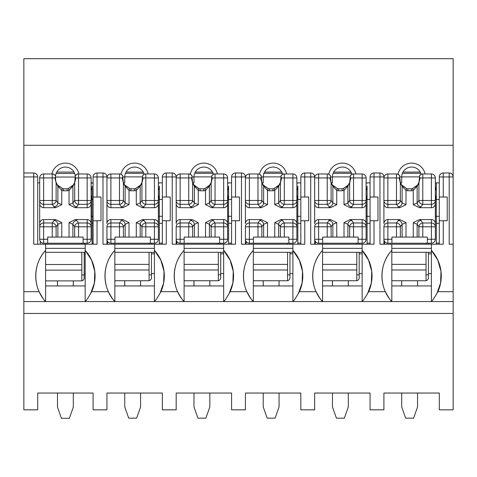 <?xml version="1.0" encoding="UTF-8"?>
<svg xmlns="http://www.w3.org/2000/svg" width="477" height="477" viewBox="0 0 477 477"><rect width="100%" height="100%" fill="white"/><g stroke="black" fill="none" stroke-linecap="round" stroke-linejoin="round"><path stroke-width="0.72" d="M453.15 145.288L23.85 145.288L23.85 58.695L453.15 58.695L453.15 176.943A3.959 3.959 0 0 0 449.191 172.984L443.258 172.984A3.959 3.959 0 0 0 439.299 176.943L443.258 176.943L443.258 172.984M439.299 409.832L439.299 393.042L383.907 393.042L383.907 409.832L370.063 409.832L370.063 393.042L314.665 393.042L314.665 409.832L300.82 409.832L300.82 393.042L245.422 393.042L245.422 409.832L231.578 409.832L231.578 393.042L176.18 393.042L176.18 409.832L162.335 409.832L162.335 393.042L106.937 393.042L106.937 409.832L93.093 409.832L93.093 393.042L37.701 393.042L37.701 409.832L23.85 409.832L23.85 313.449L453.15 313.449L453.15 409.832L439.299 409.832M439.299 244.206L439.299 176.943M439.299 182.876L435.346 182.876M400.495 182.876L401.712 182.876L401.712 176.943A9.892 9.892 0 0 1 421.06 174.027M431.387 285.95L431.387 252.315L391.82 252.315L391.82 285.95L431.387 285.95L431.387 301.577L362.144 301.577C363.134 300.88 365.299 297.582 368.643 291.685A38.124 38.124 0 0 0 362.144 250.336L362.144 244.206L374.016 244.206L374.016 220.75L377.975 220.75L377.975 197.013L370.063 197.013L370.063 176.943A3.959 3.959 0 0 1 374.016 172.984L379.954 172.984A3.959 3.959 0 0 1 383.907 176.943L383.907 203.607L383.907 200.483L396.47 200.483L396.47 204.305A3.959 3.756 -35.4 0 0 400.358 200.483L400.358 182.959L399.148 177.933L399.732 177.229L399.726 175.769L397.758 173.974L396.47 173.974A3.959 3.888 90 0 1 399.726 175.769M453.15 313.449L453.15 301.577L431.387 301.577C432.377 300.88 434.541 297.582 437.886 291.685A38.124 38.124 0 0 0 431.387 250.336L431.387 244.206L443.258 244.206L443.258 220.75L447.217 220.75L447.217 197.013L439.299 197.013M374.016 197.013L374.016 176.943L379.954 176.943L379.954 172.984A3.959 3.959 0 0 1 383.907 176.943L379.954 176.943L379.954 244.206L391.82 244.206L391.82 250.336A38.124 38.124 0 0 0 385.327 291.685C388.499 297.481 390.663 300.778 391.82 301.577C378.744 287.709 378.744 264.204 391.82 250.336L391.82 252.315M453.15 301.577L453.15 244.206L449.191 244.206L449.191 176.943L443.258 176.943L443.258 197.013M370.063 244.206L370.063 197.013M370.063 182.876L366.103 182.876M331.259 182.876L332.469 182.876L332.469 176.943A9.892 9.892 0 0 1 351.817 174.027M362.144 285.95L362.144 252.315L322.577 252.315L322.577 285.95L362.144 285.95L362.144 301.577L292.902 301.577C293.892 300.88 296.056 297.582 299.401 291.685A38.124 38.124 0 0 0 292.902 250.336L292.902 244.206L304.773 244.206L304.773 220.75L308.732 220.75L308.732 197.013L300.82 197.013L300.82 176.943A3.959 3.959 0 0 1 304.773 172.984L310.712 172.984A3.959 3.959 0 0 1 314.665 176.943L314.665 203.607L314.665 200.483L327.228 200.483L327.228 204.305A3.959 3.756 -35.4 0 0 331.116 200.483L331.116 182.959L329.905 177.933L330.495 177.229L330.483 175.769L328.516 173.974L327.228 173.974A3.959 3.888 90 0 1 330.483 175.769M304.773 197.013L304.773 176.943L310.712 176.943L310.712 172.984A3.959 3.959 0 0 1 314.665 176.943L310.712 176.943L310.712 244.206L322.577 244.206L322.577 250.336A38.124 38.124 0 0 0 316.084 291.685C319.256 297.481 321.42 300.778 322.577 301.577C309.501 287.709 309.501 264.204 322.577 250.336L322.577 252.315M300.82 244.206L300.82 197.013M300.82 182.876L296.861 182.876M262.016 182.876L263.226 182.876L263.226 176.943A9.892 9.892 0 0 1 282.575 174.027M292.902 285.95L292.902 252.315L253.335 252.315L253.335 285.95L292.902 285.95L292.902 301.577L223.665 301.577C224.649 300.88 226.813 297.582 230.158 291.685A38.124 38.124 0 0 0 223.665 250.336L223.665 244.206L235.531 244.206L235.531 220.75L239.49 220.75L239.49 197.013L231.578 197.013L231.578 176.943A3.959 3.959 0 0 1 235.531 172.984L241.469 172.984A3.959 3.959 0 0 1 245.422 176.943L245.422 203.607L245.422 200.483L257.985 200.483L257.985 204.305A3.959 3.756 -35.4 0 0 261.873 200.483L261.873 182.959L260.663 177.933L261.253 177.229L261.241 175.769L259.273 173.974L257.985 173.974A3.959 3.888 90 0 1 261.241 175.769M235.531 197.013L235.531 176.943L241.469 176.943L241.469 172.984A3.959 3.959 0 0 1 245.422 176.943L241.469 176.943L241.469 244.206L253.335 244.206L253.335 250.336A38.124 38.124 0 0 0 246.842 291.685C250.014 297.481 252.184 300.778 253.335 301.577C240.259 287.709 240.259 264.204 253.335 250.336L253.335 252.315M231.578 244.206L231.578 197.013M231.578 182.876L227.618 182.876M192.774 182.876L193.99 182.876L193.99 176.943A9.892 9.892 0 0 1 213.332 174.027M223.665 285.95L223.665 252.315L184.098 252.315L184.098 285.95L223.665 285.95L223.665 301.577L154.423 301.577C155.407 300.88 157.571 297.582 160.916 291.685A38.124 38.124 0 0 0 154.423 250.336L154.423 244.206L166.288 244.206L166.288 220.75L170.247 220.75L170.247 197.013L162.335 197.013L162.335 176.943A3.959 3.959 0 0 1 166.288 172.984L172.227 172.984A3.959 3.959 0 0 1 176.18 176.943L176.18 203.607L176.18 200.483L188.743 200.483L188.743 204.305A3.959 3.756 -35.4 0 0 192.63 200.483L192.63 182.959L191.42 177.933L192.01 177.229L191.998 175.769L190.031 173.974L188.743 173.974A3.959 3.888 90 0 1 191.998 175.769M166.288 197.013L166.288 176.943L172.227 176.943L172.227 172.984A3.959 3.959 0 0 1 176.18 176.943L172.227 176.943L172.227 244.206L184.098 244.206L184.098 250.336A38.124 38.124 0 0 0 177.599 291.685C180.771 297.481 182.941 300.778 184.098 301.577C171.022 287.709 171.022 264.204 184.098 250.336L184.098 252.315M162.335 244.206L162.335 197.013M162.335 182.876L158.376 182.876M123.531 182.876L124.747 182.876L124.747 176.943A9.892 9.892 0 0 1 144.09 174.027M154.423 285.95L154.423 252.315L114.856 252.315L114.856 285.95L154.423 285.95L154.423 301.577L85.18 301.577C86.164 300.88 88.328 297.582 91.673 291.685A38.124 38.124 0 0 0 85.18 250.336L85.18 244.206L97.046 244.206L97.046 220.75L101.005 220.75L101.005 197.013L93.093 197.013L93.093 176.943A3.959 3.959 0 0 1 97.046 172.984L102.984 172.984A3.959 3.959 0 0 1 106.937 176.943L106.937 203.607L106.937 200.483L119.5 200.483L119.5 204.305A3.959 3.756 -35.4 0 0 123.388 200.483L123.388 182.959L122.184 177.933L122.768 177.229L122.756 175.769L120.788 173.974L119.5 173.974A3.959 3.888 90 0 1 122.756 175.769M97.046 197.013L97.046 176.943L102.984 176.943L102.984 172.984A3.959 3.959 0 0 1 106.937 176.943L102.984 176.943L102.984 244.206L114.856 244.206L114.856 250.336A38.124 38.124 0 0 0 108.357 291.685C111.535 297.481 113.699 300.778 114.856 301.577C101.78 287.709 101.78 264.204 114.856 250.336L114.856 252.315M93.093 244.206L93.093 197.013M93.093 182.876L91.113 182.876M39.674 182.876L37.701 182.876M85.18 285.95L85.18 252.315L45.613 252.315L45.613 285.95L85.18 285.95L85.18 301.577L23.85 301.577L23.85 172.984L33.742 172.984A3.959 3.959 0 0 1 37.701 176.943L37.701 244.206M23.85 176.943L33.742 176.943L33.742 172.984A3.959 3.959 0 0 1 37.701 176.943L33.742 176.943L33.742 244.206L45.613 244.206L45.613 250.336A38.124 38.124 0 0 0 39.114 291.685C42.292 297.481 44.456 300.778 45.613 301.577C32.537 287.709 32.537 264.204 45.613 250.336L45.613 252.315M398.074 174.004A13.851 13.851 0 0 1 425.132 173.974M23.85 145.288L23.85 172.984M51.868 173.974A13.851 13.851 0 0 1 78.92 173.974M121.104 174.004A13.851 13.851 0 0 1 148.162 173.974M190.347 174.004A13.851 13.851 0 0 1 217.405 173.974M259.589 174.004A13.851 13.851 0 0 1 286.647 173.974M328.832 174.004A13.851 13.851 0 0 1 355.89 173.974M23.85 301.577L23.85 313.449M453.15 244.206L453.15 176.943A3.959 3.959 0 0 0 449.191 172.984L449.191 176.943L453.15 176.943M74.013 172.084L56.781 172.084M75.288 179.102L75.288 177.229L75.873 177.933L74.662 182.959A1.98 1.711 -160.8 0 1 74.74 182.309L75.294 175.769L77.268 173.974L87.16 173.974A3.959 3.959 0 0 1 91.113 177.933L91.113 203.607A4.096 3.959 -90 0 1 87.16 207.704L87.16 204.305A3.959 3.822 0 0 0 91.113 200.483L87.16 200.483L87.16 204.305L78.55 204.305A3.959 3.756 -144.6 0 1 74.662 200.483L74.662 182.959L72.909 186.233L69.028 190.365L68.42 188.481L73.279 185.04L74.74 182.309L75.187 180.413M55.505 176.943A9.892 9.892 0 0 1 65.397 167.051A9.892 9.892 0 0 1 75.288 176.943M93.093 216.308L91.113 216.308L91.113 239.257A3.959 3.959 0 0 1 87.16 243.216L43.634 243.216A3.959 3.959 0 0 1 39.674 239.257L43.634 239.257L43.634 243.216A3.959 3.959 0 0 1 39.674 239.257L39.674 203.607A4.096 3.959 90 0 0 43.634 207.704L55.612 207.704L53.99 206.768L52.237 204.305A3.959 3.756 -35.4 0 0 56.125 200.483L56.125 182.959L54.915 177.933L55.505 177.229L55.505 179.102M45.613 244.206L85.18 244.206M93.093 220.75L97.046 220.75M85.18 252.315L85.18 250.336L91.584 260.102L94.78 271.324L94.404 282.968L90.511 293.981M45.613 301.577L45.613 285.95M92.103 223.319L93.093 223.319M93.093 243.103L92.103 243.103M106.937 244.206L106.937 226.796A3.959 3.822 0 0 1 110.897 222.974L110.897 219.575A4.096 3.959 90 0 0 106.937 223.671L106.937 203.607A4.096 3.959 90 0 0 110.897 207.704L122.881 207.704L129.028 204.669L129.028 190.365L125.141 186.233A1.98 1.884 -37.2 0 0 124.777 185.04L129.631 188.481A9.892 9.892 0 0 0 130.978 188.809L130.817 190.788A11.871 11.871 0 0 1 129.028 190.365L129.631 188.481A9.892 9.892 0 0 0 130.978 188.809L134.341 188.809L134.502 190.788L130.817 190.788M143.255 172.084L126.023 172.084M114.856 244.206L154.423 244.206M162.335 220.75L166.288 220.75M154.423 252.315L154.423 250.336L160.827 260.102L164.022 271.324L163.641 282.968L159.753 293.981M114.856 301.577L114.856 285.95M159.366 223.319L162.335 223.319M162.335 243.103L159.366 243.103M176.18 244.206L176.18 226.796A3.959 3.822 0 0 1 180.139 222.974L180.139 219.575A4.096 3.959 90 0 0 176.18 223.671L176.18 203.607A4.096 3.959 90 0 0 180.139 207.704L192.118 207.704L198.271 204.669L198.271 190.365L194.383 186.233A1.98 1.884 -37.2 0 0 194.02 185.04L198.873 188.481A9.892 9.892 0 0 0 200.221 188.809L200.06 190.788A11.871 11.871 0 0 1 198.271 190.365L198.873 188.481A9.892 9.892 0 0 0 200.221 188.809L203.584 188.809L203.745 190.788L200.06 190.788M212.498 172.084L195.26 172.084M184.098 244.206L223.665 244.206M231.578 220.75L235.531 220.75M223.665 252.315L223.665 250.336L230.069 260.102L233.265 271.324L232.883 282.968L228.996 293.981M184.098 301.577L184.098 285.95M228.608 223.319L231.578 223.319M231.578 243.103L228.608 243.103M245.422 244.206L245.422 226.796A3.959 3.822 0 0 1 249.382 222.974L249.382 219.575A4.096 3.959 90 0 0 245.422 223.671L245.422 203.607A4.096 3.959 90 0 0 249.382 207.704L261.36 207.704L267.514 204.669L267.514 190.365L263.626 186.233A1.98 1.884 -37.2 0 0 263.256 185.04L268.116 188.481A9.892 9.892 0 0 0 269.463 188.809L269.302 190.788A11.871 11.871 0 0 1 267.514 190.365L268.116 188.481A9.892 9.892 0 0 0 269.463 188.809L272.826 188.809L272.987 190.788L269.302 190.788M281.74 172.084L264.502 172.084M253.335 244.206L292.902 244.206M300.82 220.75L304.773 220.75M292.902 252.315L292.902 250.336L299.306 260.102L302.501 271.324L302.126 282.968L298.238 293.981M253.335 301.577L253.335 285.95M297.851 223.319L300.82 223.319M300.82 243.103L297.851 243.103M314.665 244.206L314.665 226.796A3.959 3.822 0 0 1 318.624 222.974L318.624 219.575A4.096 3.959 90 0 0 314.665 223.671L314.665 203.607A4.096 3.959 90 0 0 318.624 207.704L330.603 207.704L336.756 204.669L336.756 190.365L332.868 186.233A1.98 1.884 -37.2 0 0 332.499 185.04L337.358 188.481A9.892 9.892 0 0 0 338.706 188.809L338.539 190.788A11.871 11.871 0 0 1 336.756 190.365L337.358 188.481A9.892 9.892 0 0 0 338.706 188.809L342.069 188.809L342.23 190.788L338.539 190.788M350.977 172.084L333.745 172.084M322.577 244.206L362.144 244.206M370.063 220.75L374.016 220.75M362.144 252.315L362.144 250.336L368.548 260.102L371.744 271.324L371.368 282.968L367.481 293.981M322.577 301.577L322.577 285.95M367.093 223.319L370.063 223.319M370.063 243.103L367.093 243.103M383.907 244.206L383.907 226.796A3.959 3.822 0 0 1 387.867 222.974L387.867 219.575A4.096 3.959 90 0 0 383.907 223.671L383.907 203.607A4.096 3.959 90 0 0 387.867 207.704L399.845 207.704L405.999 204.669L405.999 190.365L402.111 186.233A1.98 1.884 -37.2 0 0 401.741 185.04L406.601 188.481A9.892 9.892 0 0 0 407.942 188.809L407.781 190.788A11.871 11.871 0 0 1 405.999 190.365L406.601 188.481A9.892 9.892 0 0 0 407.942 188.809L411.305 188.809L411.472 190.788L407.781 190.788M420.219 172.084L402.987 172.084M391.82 244.206L431.387 244.206M439.299 220.75L443.258 220.75M431.387 252.315L431.387 250.336L437.791 260.102L440.986 271.324L440.611 282.968L436.723 293.981M391.82 301.577L391.82 285.95M436.336 223.319L439.299 223.319M439.299 243.103L436.336 243.103M57.484 285.95L57.484 280.893L73.309 280.893L73.309 285.95M57.443 285.95L57.443 280.893L73.351 280.893L73.351 285.95M57.443 280.893L45.613 280.893M73.351 280.893L81.221 280.893A2.969 2.969 0 0 0 84.19 277.924L84.19 252.315M84.19 244.206L84.19 243.216M81.817 274.955L84.19 274.955M85.18 273.768L84.19 273.768M84.19 253.985L85.18 253.985M92.103 244.206L92.103 216.308M91.113 195.296L92.085 199.493L92.103 186.131A9.892 9.892 0 0 1 91.113 190.442M74.656 173.467L56.131 173.467M92.103 183.359L92.121 182.876M57.484 393.042L57.484 407.114L61.438 418.305L69.35 418.305L73.309 407.114L73.309 393.042M40.271 241.344L40.271 244.206M81.817 243.216L81.817 244.206M81.817 280.834L81.817 252.315M39.674 203.607L39.674 177.933A3.959 3.959 0 0 1 43.634 173.974L52.237 173.974A3.959 3.888 90 0 1 55.493 175.769L55.636 180.497L56.053 182.309L57.514 185.04L62.368 188.481A9.892 9.892 0 0 0 63.715 188.809L63.554 190.788A11.871 11.871 0 0 1 61.766 190.365L57.878 186.233A1.98 1.884 -37.2 0 0 57.514 185.04M55.493 175.769L53.525 173.974L52.237 173.974L52.237 177.933L54.915 177.933M83.099 243.216L83.099 237.081L72.909 237.081L72.909 224.333L69.028 222.61L75.175 219.575L87.16 219.575A4.096 3.959 -90 0 1 91.113 223.671L91.113 203.607M55.612 207.704L61.766 204.669L61.766 190.365L62.368 188.481A9.892 9.892 0 0 0 63.715 188.809L67.078 188.809L67.239 190.788L63.554 190.788M39.674 223.671A4.096 3.959 90 0 1 43.634 219.575L55.612 219.575L61.766 222.61L57.878 224.333A3.959 3.756 35.4 0 0 53.99 220.511L55.612 219.575M72.909 237.081L61.766 237.081L61.766 222.61M75.175 207.704L69.028 204.669L72.909 202.946L74.662 200.483L78.55 200.483L78.55 204.305L76.797 206.768L75.175 207.704L87.16 207.704M57.878 237.081L52.237 237.081L52.237 226.796L56.125 226.796L57.878 224.333L57.878 237.081L61.766 237.081M75.175 219.575L76.797 220.511A3.959 3.756 144.6 0 0 72.909 224.333L74.662 226.796L87.16 226.796L87.16 243.216M91.113 199.493L93.093 199.493M47.688 243.216L47.688 237.081L52.237 237.081M39.674 226.468L39.674 223.433M76.797 220.511L78.55 222.974L87.16 222.974A3.959 3.822 180 0 1 91.113 226.796L91.113 223.671M53.99 206.768A3.959 3.756 -35.4 0 0 57.878 202.946L61.766 204.669M75.873 177.933L87.16 177.933L87.16 200.483L78.55 200.483L78.55 173.974A3.959 3.888 90 0 0 75.294 175.769M76.797 206.768A3.959 3.756 -144.6 0 1 72.909 202.946L72.909 186.233A1.98 1.884 -142.8 0 1 73.279 185.04M78.55 237.081L78.55 222.974A3.959 3.756 144.6 0 0 74.662 226.796L74.662 237.081M47.688 239.257L43.634 239.257L43.634 226.796L39.674 226.796A3.959 3.822 0 0 1 43.634 222.974L52.237 222.974A3.959 3.756 35.4 0 1 56.125 226.796L56.125 237.081M68.42 188.481A9.892 9.892 0 0 1 67.078 188.809A9.892 9.892 0 0 0 68.42 188.481L72.444 185.952M43.634 207.704L43.634 200.483L56.125 200.483L57.878 202.946L57.878 186.233L56.125 182.959A1.98 1.711 -19.2 0 0 56.053 182.309L55.606 180.413M315.261 241.344L315.261 244.206M356.802 243.216L356.802 244.206M356.802 280.691L356.802 252.315M366.103 190.299A9.892 9.892 0 0 0 367.093 185.988L367.093 199.493L366.103 195.159M332.469 285.95L332.469 280.75L348.299 280.75L348.299 285.95M332.433 285.95L332.433 280.75L348.335 280.75L348.335 285.95M332.433 280.75L322.577 280.75M348.335 280.75L356.212 280.75A2.969 2.969 0 0 0 359.181 277.787L359.181 252.315M359.181 244.206L359.181 243.216M356.802 274.818L359.181 274.818M362.144 273.631L359.181 273.631M359.181 253.847L362.144 253.847M367.093 244.206L367.093 216.308M351.573 173.33L333.155 173.33M367.093 183.222L367.111 182.876M332.469 393.042L332.469 406.97L336.428 418.162L344.34 418.162L348.299 406.97L348.299 393.042M300.82 216.308L296.879 216.308L296.861 226.796L296.861 203.607A4.096 3.959 -90 0 1 292.902 207.704L292.902 204.305A3.959 3.822 0 0 0 296.861 200.483L296.861 177.933A3.959 3.959 0 0 0 292.902 173.974L292.902 177.933L296.861 177.933M249.382 207.704L249.382 173.974A3.959 3.959 0 0 0 245.422 177.933A3.959 3.959 0 0 1 249.382 173.974L257.985 173.974L257.985 177.933L260.663 177.933M245.422 239.257L249.382 239.257L249.382 243.216A3.959 3.959 0 0 1 245.422 239.257A3.959 3.959 0 0 0 249.382 243.216L292.902 243.216A3.959 3.959 0 0 0 296.861 239.257L296.861 226.796A3.959 3.822 180 0 0 292.902 222.974L292.902 243.216M288.847 243.216L288.847 237.081L278.657 237.081L278.657 224.333L274.776 222.61L280.923 219.575L292.902 219.575A4.096 3.959 -90 0 1 296.861 223.671M249.382 219.575L261.36 219.575L267.514 222.61L263.626 224.333A3.959 3.756 35.4 0 0 259.738 220.511L261.36 219.575M278.657 237.081L267.514 237.081L267.514 222.61M292.902 173.974L284.298 173.974L284.298 200.483L292.902 200.483L292.902 204.305L284.298 204.305A3.959 3.756 -144.6 0 1 280.41 200.483L284.298 200.483L284.298 204.305L282.545 206.768L280.923 207.704L292.902 207.704M280.923 207.704L274.776 204.669L278.657 202.946L278.657 186.233L274.776 190.365L274.168 188.481L279.027 185.04L280.488 182.309L281.036 177.229L281.621 177.933L280.41 182.959A1.98 1.711 -160.8 0 1 280.488 182.309L280.935 180.413M263.626 237.081L257.985 237.081L257.985 226.796L261.873 226.796L263.626 224.333L263.626 237.081L267.514 237.081M280.923 219.575L282.545 220.511A3.959 3.756 144.6 0 0 278.657 224.333L280.41 226.796L296.861 226.796M261.36 207.704L259.738 206.768A3.959 3.756 -35.4 0 0 263.626 202.946L267.514 204.669M284.298 173.974L283.01 173.974L281.042 175.769A3.959 3.888 90 0 1 284.298 173.974M296.879 216.308L296.879 199.493L300.82 199.493M253.436 243.216L253.436 237.081L257.985 237.081M296.861 203.607L296.861 200.483L292.902 200.483L292.902 177.933L281.621 177.933M281.042 175.769L281.036 177.229M282.545 206.768A3.959 3.756 -144.6 0 1 278.657 202.946L280.41 200.483L280.41 182.959L278.657 186.233A1.98 1.884 -142.8 0 1 279.027 185.04M282.545 220.511L284.298 222.974A3.959 3.756 144.6 0 0 280.41 226.796L280.41 237.081M253.436 239.257L249.382 239.257L249.382 222.974L257.985 222.974A3.959 3.756 35.4 0 1 261.873 226.796L261.873 237.081M261.253 177.229L261.801 182.309L263.256 185.04M274.168 188.481A9.892 9.892 0 0 1 272.826 188.809A9.892 9.892 0 0 0 274.168 188.481L278.192 185.952M245.422 177.933L257.985 177.933L257.985 200.483L261.873 200.483L263.626 202.946L263.626 186.233L261.873 182.959A1.98 1.711 -19.2 0 0 261.801 182.309L261.348 180.413M439.299 216.308L435.364 216.308L435.346 226.796L435.346 203.607A4.096 3.959 -90 0 1 431.387 207.704L431.387 204.305A3.959 3.822 0 0 0 435.346 200.483L435.346 177.933A3.959 3.959 0 0 0 431.387 173.974L431.387 177.933L435.346 177.933M387.867 207.704L387.867 173.974A3.959 3.959 0 0 0 383.907 177.933A3.959 3.959 0 0 1 387.867 173.974L396.47 173.974L396.47 177.933L399.148 177.933M383.907 239.257L387.867 239.257L387.867 243.216A3.959 3.959 0 0 1 383.907 239.257A3.959 3.959 0 0 0 387.867 243.216L431.387 243.216A3.959 3.959 0 0 0 435.346 239.257L435.346 226.796A3.959 3.822 180 0 0 431.387 222.974L431.387 243.216M427.332 243.216L427.332 237.081L417.142 237.081L417.142 224.333L413.255 222.61L419.408 219.575L431.387 219.575A4.096 3.959 -90 0 1 435.346 223.671M387.867 219.575L399.845 219.575L405.999 222.61L402.111 224.333A3.959 3.756 35.4 0 0 398.223 220.511L399.845 219.575M417.142 237.081L405.999 237.081L405.999 222.61M431.387 173.974L422.783 173.974L422.783 200.483L431.387 200.483L431.387 204.305L422.783 204.305A3.959 3.756 -144.6 0 1 418.895 200.483L422.783 200.483L422.783 204.305L421.03 206.768L419.408 207.704L431.387 207.704M419.408 207.704L413.255 204.669L417.142 202.946L417.142 186.233L413.255 190.365L412.653 188.481L417.512 185.04L418.973 182.309L419.516 177.229L420.106 177.933L418.895 182.959A1.98 1.711 -160.8 0 1 418.973 182.309L419.42 180.413M402.111 237.081L396.47 237.081L396.47 226.796L400.358 226.796L402.111 224.333L402.111 237.081L405.999 237.081M419.408 219.575L421.03 220.511A3.959 3.756 144.6 0 0 417.142 224.333L418.895 226.796L435.346 226.796M399.845 207.704L398.223 206.768A3.959 3.756 -35.4 0 0 402.111 202.946L405.999 204.669M422.783 173.974L421.495 173.974L419.527 175.769A3.959 3.888 90 0 1 422.783 173.974M435.364 216.308L435.364 199.493L439.299 199.493M391.921 243.216L391.921 237.081L396.47 237.081M435.346 203.607L435.346 200.483L431.387 200.483L431.387 177.933L420.106 177.933M419.527 175.769L419.516 177.229M421.03 206.768A3.959 3.756 -144.6 0 1 417.142 202.946L418.895 200.483L418.895 182.959L417.142 186.233A1.98 1.884 -142.8 0 1 417.512 185.04M421.03 220.511L422.783 222.974A3.959 3.756 144.6 0 0 418.895 226.796L418.895 237.081M391.921 239.257L387.867 239.257L387.867 222.974L396.47 222.974A3.959 3.756 35.4 0 1 400.358 226.796L400.358 237.081M399.732 177.229L400.281 182.309L401.741 185.04M412.653 188.481A9.892 9.892 0 0 1 411.305 188.809A9.892 9.892 0 0 0 412.653 188.481L416.677 185.952M383.907 177.933L396.47 177.933L396.47 200.483L400.358 200.483L402.111 202.946L402.111 186.233L400.358 182.959A1.98 1.711 -19.2 0 0 400.281 182.309L399.833 180.413M435.346 195.159L436.324 199.493L436.336 182.876M384.504 241.344L384.504 244.206M426.044 243.216L426.044 244.206M426.044 280.691L426.044 252.315M401.712 285.95L401.712 280.75L417.542 280.75L417.542 285.95M417.542 280.75L417.578 285.95M401.676 285.95L401.676 280.75L391.82 280.75M417.578 280.75L425.454 280.75A2.969 2.969 0 0 0 428.424 277.787L428.424 252.315M428.424 244.206L428.424 243.216M426.044 274.818L428.424 274.818M431.387 273.631L428.424 273.631M428.424 253.847L431.387 253.847M436.336 244.206L436.336 216.308M435.346 190.299A9.892 9.892 0 0 0 436.336 185.988M420.815 173.33L402.397 173.33M436.336 183.222L436.354 182.876M401.712 393.042L401.712 406.97L405.671 418.162L413.583 418.162L417.542 406.97L417.542 393.042M370.063 216.308L366.103 216.308L366.103 226.796L366.103 203.607A4.096 3.959 -90 0 1 362.144 207.704L362.144 204.305A3.959 3.822 0 0 0 366.103 200.483L366.103 177.933A3.959 3.959 0 0 0 362.144 173.974L362.144 177.933L366.103 177.933M318.624 207.704L318.624 173.974A3.959 3.959 0 0 0 314.665 177.933A3.959 3.959 0 0 1 318.624 173.974L327.228 173.974L327.228 177.933L329.905 177.933M314.665 239.257L318.624 239.257L318.624 243.216A3.959 3.959 0 0 1 314.665 239.257A3.959 3.959 0 0 0 318.624 243.216L362.144 243.216A3.959 3.959 0 0 0 366.103 239.257L366.103 226.796A3.959 3.822 180 0 0 362.144 222.974L362.144 243.216M358.09 243.216L358.09 237.081L347.9 237.081L347.9 224.333L344.012 222.61L350.166 219.575L362.144 219.575A4.096 3.959 -90 0 1 366.103 223.671M318.624 219.575L330.603 219.575L336.756 222.61L332.868 224.333A3.959 3.756 35.4 0 0 328.981 220.511L330.603 219.575M347.9 237.081L336.756 237.081L336.756 222.61M362.144 173.974L353.54 173.974L353.54 200.483L362.144 200.483L362.144 204.305L353.54 204.305A3.959 3.756 -144.6 0 1 349.653 200.483L353.54 200.483L353.54 204.305L351.787 206.768L350.166 207.704L362.144 207.704M350.166 207.704L344.012 204.669L347.9 202.946L347.9 186.233L344.012 190.365L343.41 188.481L348.27 185.04L349.73 182.309L350.279 177.229L350.863 177.933L349.653 182.959A1.98 1.711 -160.8 0 1 349.73 182.309L350.178 180.413M332.868 237.081L327.228 237.081L327.228 226.796L331.116 226.796L332.868 224.333L332.868 237.081L336.756 237.081M350.166 219.575L351.787 220.511A3.959 3.756 144.6 0 0 347.9 224.333L349.653 226.796L366.103 226.796M330.603 207.704L328.981 206.768A3.959 3.756 -35.4 0 0 332.868 202.946L336.756 204.669M353.54 173.974L352.253 173.974L350.285 175.769A3.959 3.888 90 0 1 353.54 173.974M366.103 199.493L370.063 199.493M322.679 243.216L322.679 237.081L327.228 237.081M366.103 203.607L366.103 200.483L362.144 200.483L362.144 177.933L350.863 177.933M350.285 175.769L350.279 177.229M351.787 206.768A3.959 3.756 -144.6 0 1 347.9 202.946L349.653 200.483L349.653 182.959L347.9 186.233A1.98 1.884 -142.8 0 1 348.27 185.04M351.787 220.511L353.54 222.974A3.959 3.756 144.6 0 0 349.653 226.796L349.653 237.081M322.679 239.257L318.624 239.257L318.624 222.974L327.228 222.974A3.959 3.756 35.4 0 1 331.116 226.796L331.116 237.081M330.495 177.229L331.038 182.309L332.499 185.04M343.41 188.481A9.892 9.892 0 0 1 342.069 188.809A9.892 9.892 0 0 0 343.41 188.481L347.435 185.952M314.665 177.933L327.228 177.933L327.228 200.483L331.116 200.483L332.868 202.946L332.868 186.233L331.116 182.959A1.98 1.711 -19.2 0 0 331.038 182.309L330.591 180.413M246.019 241.344L246.019 244.206M287.565 243.216L287.565 244.206M287.565 280.691L287.565 252.315M296.861 190.299A9.892 9.892 0 0 0 297.851 185.988L297.851 199.493M263.226 285.95L263.226 280.75L279.057 280.75L279.057 285.95M279.057 280.75L279.093 285.95M263.191 285.95L263.191 280.75L253.335 280.75M279.093 280.75L286.969 280.75A2.969 2.969 0 0 0 289.938 277.787L289.938 252.315M289.938 244.206L289.938 243.216M287.565 274.818L289.938 274.818M292.902 273.631L289.938 273.631M289.938 253.847L292.902 253.847M297.851 244.206L297.851 216.308M297.839 199.493L296.861 195.159M282.33 173.33L263.912 173.33M297.851 183.222L297.869 182.876M263.226 393.042L263.226 406.97L267.186 418.162L275.098 418.162L279.057 406.97L279.057 393.042M231.578 216.308L227.618 216.308L227.618 226.796L227.618 203.607A4.096 3.959 -90 0 1 223.665 207.704L223.665 204.305A3.959 3.822 0 0 0 227.618 200.483L227.618 177.933A3.959 3.959 0 0 0 223.665 173.974L223.665 177.933L227.618 177.933M180.139 207.704L180.139 173.974A3.959 3.959 0 0 0 176.18 177.933A3.959 3.959 0 0 1 180.139 173.974L188.743 173.974L188.743 177.933L191.42 177.933M176.18 239.257L180.139 239.257L180.139 243.216A3.959 3.959 0 0 1 176.18 239.257A3.959 3.959 0 0 0 180.139 243.216L223.665 243.216A3.959 3.959 0 0 0 227.618 239.257L227.618 226.796A3.959 3.822 180 0 0 223.665 222.974L223.665 243.216M219.605 243.216L219.605 237.081L209.415 237.081L209.415 224.333L205.533 222.61L211.681 219.575L223.665 219.575A4.096 3.959 -90 0 1 227.618 223.671M180.139 219.575L192.118 219.575L198.271 222.61L194.383 224.333A3.959 3.756 35.4 0 0 190.496 220.511L192.118 219.575M209.415 237.081L198.271 237.081L198.271 222.61M223.665 173.974L215.055 173.974L215.055 200.483L223.665 200.483L223.665 204.305L215.055 204.305A3.959 3.756 -144.6 0 1 211.168 200.483L215.055 200.483L215.055 204.305L213.302 206.768L211.681 207.704L223.665 207.704M211.681 207.704L205.533 204.669L209.415 202.946L209.415 186.233L205.533 190.365L204.925 188.481L209.785 185.04L211.245 182.309L211.794 177.229L212.378 177.933L211.168 182.959A1.98 1.711 -160.8 0 1 211.245 182.309L211.693 180.413M194.383 237.081L188.743 237.081L188.743 226.796L192.63 226.796L194.383 224.333L194.383 237.081L198.271 237.081M211.681 219.575L213.302 220.511A3.959 3.756 144.6 0 0 209.415 224.333L211.168 226.796L227.618 226.796M192.118 207.704L190.496 206.768A3.959 3.756 -35.4 0 0 194.383 202.946L198.271 204.669M215.055 173.974L213.774 173.974L211.8 175.769A3.959 3.888 90 0 1 215.055 173.974M227.618 199.493L231.578 199.493M184.194 243.216L184.194 237.081L188.743 237.081M227.618 203.607L227.618 200.483L223.665 200.483L223.665 177.933L212.378 177.933M211.8 175.769L211.794 177.229M213.302 206.768A3.959 3.756 -144.6 0 1 209.415 202.946L211.168 200.483L211.168 182.959L209.415 186.233A1.98 1.884 -142.8 0 1 209.785 185.04M213.302 220.511L215.055 222.974A3.959 3.756 144.6 0 0 211.168 226.796L211.168 237.081M184.194 239.257L180.139 239.257L180.139 222.974L188.743 222.974A3.959 3.756 35.4 0 1 192.63 226.796L192.63 237.081M192.01 177.229L192.559 182.309L194.02 185.04M204.925 188.481A9.892 9.892 0 0 1 203.584 188.809A9.892 9.892 0 0 0 204.925 188.481L208.95 185.952M176.18 177.933L188.743 177.933L188.743 200.483L192.63 200.483L194.383 202.946L194.383 186.233L192.63 182.959A1.98 1.711 -19.2 0 0 192.559 182.309L192.112 180.413M176.776 241.344L176.776 244.206M218.323 243.216L218.323 244.206M218.323 280.691L218.323 252.315M227.618 190.299A9.892 9.892 0 0 0 228.608 185.988L228.608 199.493L227.618 195.159M193.99 285.95L193.99 280.75L209.814 280.75L209.814 285.95M209.814 280.75L209.856 285.95M193.948 285.95L193.948 280.75L184.098 280.75M209.856 280.75L217.727 280.75A2.969 2.969 0 0 0 220.696 277.787L220.696 252.315M220.696 244.206L220.696 243.216M218.323 274.818L220.696 274.818M223.665 273.631L220.696 273.631M220.696 253.847L223.665 253.847M228.608 244.206L228.608 216.308M213.088 173.33L194.67 173.33M228.608 183.222L228.626 182.876M193.99 393.042L193.99 406.97L197.943 418.162L205.855 418.162L209.814 406.97L209.814 393.042M162.335 216.308L158.376 216.308L158.376 226.796L158.376 203.607A4.096 3.959 -90 0 1 154.423 207.704L154.423 204.305A3.959 3.822 0 0 0 158.376 200.483L158.376 177.933A3.959 3.959 0 0 0 154.423 173.974L154.423 177.933L158.376 177.933M110.897 207.704L110.897 173.974A3.959 3.959 0 0 0 106.937 177.933A3.959 3.959 0 0 1 110.897 173.974L119.5 173.974L119.5 177.933L122.184 177.933M106.937 239.257L110.897 239.257L110.897 243.216A3.959 3.959 0 0 1 106.937 239.257A3.959 3.959 0 0 0 110.897 243.216L154.423 243.216A3.959 3.959 0 0 0 158.376 239.257L158.376 226.796A3.959 3.822 180 0 0 154.423 222.974L154.423 243.216M150.362 243.216L150.362 237.081L140.178 237.081L140.178 224.333L136.291 222.61L142.438 219.575L154.423 219.575A4.096 3.959 -90 0 1 158.376 223.671M110.897 219.575L122.881 219.575L129.028 222.61L125.141 224.333A3.959 3.756 35.4 0 0 121.253 220.511L122.881 219.575M140.178 237.081L129.028 237.081L129.028 222.61M154.423 173.974L145.813 173.974L145.813 200.483L154.423 200.483L154.423 204.305L145.813 204.305A3.959 3.756 -144.6 0 1 141.925 200.483L145.813 200.483L145.813 204.305L144.06 206.768L142.438 207.704L154.423 207.704M142.438 207.704L136.291 204.669L140.178 202.946L140.178 186.233L136.291 190.365L135.683 188.481L140.542 185.04L142.003 182.309L142.551 177.229L143.136 177.933L141.925 182.959A1.98 1.711 -160.8 0 1 142.003 182.309L142.45 180.413M125.141 237.081L119.5 237.081L119.5 226.796L123.388 226.796L125.141 224.333L125.141 237.081L129.028 237.081M142.438 219.575L144.06 220.511A3.959 3.756 144.6 0 0 140.178 224.333L141.925 226.796L158.376 226.796M122.881 207.704L121.253 206.768A3.959 3.756 -35.4 0 0 125.141 202.946L129.028 204.669M145.813 173.974L144.531 173.974L142.557 175.769A3.959 3.888 90 0 1 145.813 173.974M158.376 199.493L162.335 199.493M114.951 243.216L114.951 237.081L119.5 237.081M158.376 203.607L158.376 200.483L154.423 200.483L154.423 177.933L143.136 177.933M142.557 175.769L142.551 177.229M144.06 206.768A3.959 3.756 -144.6 0 1 140.178 202.946L141.925 200.483L141.925 182.959L140.178 186.233A1.98 1.884 -142.8 0 1 140.542 185.04M144.06 220.511L145.813 222.974A3.959 3.756 144.6 0 0 141.925 226.796L141.925 237.081M114.951 239.257L110.897 239.257L110.897 222.974L119.5 222.974A3.959 3.756 35.4 0 1 123.388 226.796L123.388 237.081M122.768 177.229L123.316 182.309L124.777 185.04M135.683 188.481A9.892 9.892 0 0 1 134.341 188.809A9.892 9.892 0 0 0 135.683 188.481L139.707 185.952M106.937 177.933L119.5 177.933L119.5 200.483L123.388 200.483L125.141 202.946L125.141 186.233L123.388 182.959A1.98 1.711 -19.2 0 0 123.316 182.309L122.869 180.413M107.534 241.344L107.534 244.206M149.08 243.216L149.08 244.206M149.08 280.691L149.08 252.315M158.376 190.299A9.892 9.892 0 0 0 159.366 185.988L159.366 199.493M124.747 285.95L124.747 280.75L140.572 280.75L140.572 285.95M140.572 280.75L140.614 285.95M124.706 285.95L124.706 280.75L114.856 280.75M140.614 280.75L148.484 280.75A2.969 2.969 0 0 0 151.453 277.787L151.453 252.315M151.453 244.206L151.453 243.216M149.08 274.818L151.453 274.818M154.423 273.631L151.453 273.631M151.453 253.847L154.423 253.847M159.366 244.206L159.366 216.308M159.354 199.493L158.376 195.159M143.845 173.33L125.427 173.33M159.366 183.222L159.384 182.876M124.747 393.042L124.747 406.97L128.701 418.162L136.613 418.162L140.572 406.97L140.572 393.042M385.327 291.685L368.643 291.685M453.15 291.685L437.886 291.685M370.063 176.943L374.016 176.943L374.016 172.984M316.084 291.685L299.401 291.685M300.82 176.943L304.773 176.943L304.773 172.984M246.842 291.685L230.158 291.685M231.578 176.943L235.531 176.943L235.531 172.984M177.599 291.685L160.916 291.685M162.335 176.943L166.288 176.943L166.288 172.984M108.357 291.685L91.673 291.685M93.093 176.943L97.046 176.943L97.046 172.984M39.114 291.685L23.85 291.685M45.613 248.362L85.18 248.362M124.747 176.943L122.768 176.943M114.856 248.362L154.423 248.362M193.99 176.943L192.01 176.943M184.098 248.362L223.665 248.362M263.226 176.943L261.253 176.943M253.335 248.362L292.902 248.362M332.469 176.943L330.495 176.943M322.577 248.362L362.144 248.362M401.712 176.943L399.732 176.943M391.82 248.362L431.387 248.362M45.613 264.508L81.817 264.508M81.817 270.137L45.613 270.137M83.099 239.257L91.113 239.257M69.028 237.081L69.028 222.61M69.028 204.669L69.028 190.365A11.871 11.871 0 0 1 67.239 190.788M87.16 219.575L87.16 226.796L91.113 226.796M53.99 220.511L52.237 222.974L52.237 226.796L43.634 226.796L43.634 219.575M43.634 204.305L52.237 204.305L52.237 177.933L39.674 177.933A3.959 3.959 0 0 1 43.634 173.974L43.634 200.483L39.674 200.483A3.959 3.822 180 0 0 43.634 204.305M87.16 173.974L87.16 177.933L91.113 177.933M91.131 216.308L91.131 199.493M92.061 216.308L92.061 199.493M322.577 264.371L356.802 264.371M356.802 270L322.577 270M288.847 239.257L296.861 239.257M284.298 237.081L284.298 222.974L292.902 222.974L292.902 219.575M274.776 237.081L274.776 222.61M274.776 204.669L274.776 190.365A11.871 11.871 0 0 1 272.987 190.788M245.422 226.796L257.985 226.796L257.985 222.974L259.738 220.511M259.738 206.768L257.985 204.305L249.382 204.305A3.959 3.822 180 0 1 245.422 200.483M297.809 216.308L297.809 199.493M427.332 239.257L435.346 239.257M422.783 237.081L422.783 222.974L431.387 222.974L431.387 219.575M413.255 237.081L413.255 222.61M413.255 204.669L413.255 190.365A11.871 11.871 0 0 1 411.472 190.788M383.907 226.796L396.47 226.796L396.47 222.974L398.223 220.511M398.223 206.768L396.47 204.305L387.867 204.305A3.959 3.822 180 0 1 383.907 200.483M436.294 216.308L436.294 199.493M391.82 264.371L426.044 264.371M426.044 270L391.82 270M358.09 239.257L366.103 239.257M353.54 237.081L353.54 222.974L362.144 222.974L362.144 219.575M344.012 237.081L344.012 222.61M344.012 204.669L344.012 190.365A11.871 11.871 0 0 1 342.23 190.788M314.665 226.796L327.228 226.796L327.228 222.974L328.981 220.511M328.981 206.768L327.228 204.305L318.624 204.305A3.959 3.822 180 0 1 314.665 200.483M366.121 216.308L366.121 199.493M367.051 216.308L367.051 199.493M253.335 264.371L287.565 264.371M287.565 270L253.335 270M219.605 239.257L227.618 239.257M215.055 237.081L215.055 222.974L223.665 222.974L223.665 219.575M205.533 237.081L205.533 222.61M205.533 204.669L205.533 190.365A11.871 11.871 0 0 1 203.745 190.788M176.18 226.796L188.743 226.796L188.743 222.974L190.496 220.511M190.496 206.768L188.743 204.305L180.139 204.305A3.959 3.822 180 0 1 176.18 200.483M227.636 216.308L227.636 199.493M228.566 216.308L228.566 199.493M184.098 264.371L218.323 264.371M218.323 270L184.098 270M150.362 239.257L158.376 239.257M145.813 237.081L145.813 222.974L154.423 222.974L154.423 219.575M136.291 237.081L136.291 222.61M136.291 204.669L136.291 190.365A11.871 11.871 0 0 1 134.502 190.788M106.937 226.796L119.5 226.796L119.5 222.974L121.253 220.511M121.253 206.768L119.5 204.305L110.897 204.305A3.959 3.822 180 0 1 106.937 200.483M158.394 216.308L158.394 199.493M159.324 216.308L159.324 199.493M114.856 264.371L149.08 264.371M149.08 270L114.856 270M55.505 177.039L75.288 177.039M58.349 185.947L62.368 188.481M332.469 176.895L350.279 176.895M264.091 185.947L268.116 188.481M402.576 185.947L406.601 188.481M401.712 176.895L419.516 176.895M333.334 185.947L337.358 188.481M263.226 176.895L281.036 176.895M194.855 185.947L198.873 188.481M193.99 176.895L211.794 176.895M125.612 185.947L129.631 188.481M124.747 176.895L142.551 176.895"/></g></svg>
